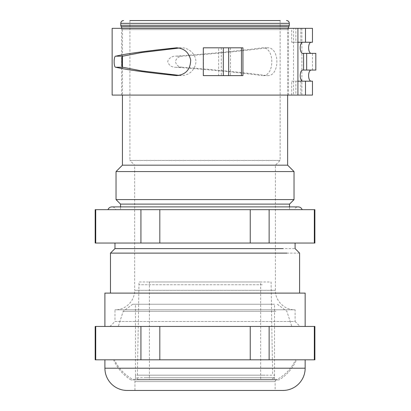 <?xml version="1.0" encoding="UTF-8"?>
<svg xmlns="http://www.w3.org/2000/svg" width="411" height="411" viewBox="0 0 411 411"><rect width="100%" height="100%" fill="white"/><g stroke="black" fill="none" stroke-linecap="round" stroke-linejoin="round"><path stroke-width="0.31" stroke-dasharray="2.06 1.54" d="M144.816 304.232L274.563 304.232L144.816 304.232M144.816 379.327L274.563 379.327L144.816 379.327M142.412 379.327L132.722 379.327C124.554 374.77 118.466 368.266 114.458 359.82L126.593 359.82M283.472 359.82L295.607 359.82C291.599 368.266 285.511 374.77 277.343 379.327L267.653 379.327M267.653 304.232L132.722 304.232L267.653 304.232M275.909 311.327L123.192 311.327L275.909 311.327M129.907 326.442L291.784 326.442L129.907 326.442M95.177 359.82L314.348 359.82L314.348 326.442L314.888 326.442M314.888 359.82L314.348 359.82M95.717 359.82L95.717 326.442L314.348 326.442M95.717 326.442L95.177 326.442M104.908 326.442L118.322 326.442L104.908 326.442M269.138 326.442L269.138 359.82L205.032 359.82L250.242 359.82L250.242 326.442L291.743 326.442L205.032 326.442L250.242 326.442M269.138 359.82L250.242 359.82M270.063 20.55L129.938 20.55L129.938 160.444L280.127 160.444L129.938 160.444L134.669 165.171L275.396 165.171L134.669 165.171L134.669 290.325L275.396 290.325L134.669 290.325C134.936 300.729 125.602 310.064 115.198 309.796L294.867 309.796L115.198 309.796M140.002 20.55L129.938 20.55M295.088 309.796L114.977 309.796L295.088 309.796L295.088 321.479L114.977 321.479L114.977 309.796M122.432 165.171L287.633 165.171M110.014 326.442L114.977 321.479L295.088 321.479L300.051 326.442L110.014 326.442L300.051 326.442M116.036 171.567L294.029 171.567M116.036 199.602L294.029 199.602M289.524 204.108L120.541 204.108M131.859 209.672L289.524 209.672L131.859 209.672M160.444 209.672L115.825 209.672C115.101 207.915 113.79 206.99 111.895 206.892L298.232 206.892C296.336 206.99 295.026 207.915 294.302 209.672L249.683 209.672M156.514 209.672L107.959 209.672M253.618 209.672L302.167 209.672M95.177 209.672L140.927 209.672L140.927 243.045L314.348 243.045L314.348 209.672L314.888 209.672M140.927 209.672L314.348 209.672M95.717 209.672L95.717 243.045L140.927 243.045M95.177 243.045L95.717 243.045M314.888 243.045L314.348 243.045M269.138 209.672L269.138 243.045M250.242 209.672L250.242 243.045M159.822 209.672L159.822 243.045M127.04 243.045L295.088 243.045L127.04 243.045M127.04 248.609L295.088 248.609M110.472 253.114L299.593 253.114M123.141 293.11L299.593 293.11L123.141 293.11M104.908 293.11L305.157 293.11M205.032 326.442L118.322 326.442L205.032 326.442M279.059 379.939L131.006 379.939L279.059 379.939A44.501 44.501 0 0 0 296.465 359.82L113.6 359.82L296.465 359.82M276.788 379.939L133.277 379.939L276.788 379.939A1.67 1.67 0 0 0 275.118 381.603L134.947 381.603L275.118 381.603L275.118 390.45L134.947 390.45L134.947 381.603A1.67 1.67 0 0 0 133.277 379.939M131.006 379.939A44.501 44.501 0 0 1 113.6 359.82M134.947 390.45L275.118 390.45M127.158 390.45L282.907 390.45M140.927 359.82L205.032 359.82L140.927 359.82L140.927 326.442M159.822 326.442L159.822 359.82M312.468 28.338L293.485 28.338L293.485 95.085L300.837 95.085L112.141 95.085M301.89 28.338L301.89 95.085L293.485 95.085M297.924 95.085L295.858 95.085L297.924 95.085M312.468 95.085L301.89 95.085M277.379 95.085L121.594 95.085L277.379 95.085M302.748 70.055L315.823 70.055M291.697 95.085L291.697 81.183L312.468 81.183M293.485 28.338L300.837 28.338L300.837 42.246L312.468 42.246M312.468 70.055L312.468 53.368L302.748 53.368M300.837 28.338L291.697 28.338L291.697 42.246L297.924 42.246M112.141 28.338L291.697 28.338M295.858 28.338L297.924 28.338L295.858 28.338L295.858 42.246M132.686 28.338L288.471 28.338L132.686 28.338M291.697 81.183L295.858 81.183L295.858 95.085M295.858 81.183L297.924 81.183M300.837 81.183L300.837 95.085M312.468 53.368L315.823 53.368M300.837 42.246L291.697 42.246M242.947 75.619L203.311 75.619M242.947 47.804L218.616 47.804L218.616 75.619M230.463 47.804L230.463 75.619M203.311 47.804L218.616 47.804M203.44 47.804L203.44 75.619M182.381 67.245C178.456 67.044 176.144 65.092 175.446 61.378C176.514 58.074 178.826 56.343 182.381 56.179C211.876 54.005 244.715 50.764 267.16 47.804C280.132 46.726 280.132 76.698 267.16 75.619C244.715 72.66 211.876 69.418 182.381 67.245L175.446 67.245C171.264 67.199 168.7 65.21 167.745 61.29C169.178 57.936 171.747 56.23 175.446 56.179C204.668 54.221 239.824 50.83 262.331 47.804C274.974 46.669 274.974 76.754 262.331 75.619L267.16 75.619M175.446 67.245C204.668 69.207 239.824 72.593 262.331 75.619M179.17 48.041L181.498 47.804C189.507 47.542 197.419 55.608 195.662 64.059C193.56 71.303 188.839 75.156 181.498 75.619L179.175 75.383M267.16 47.804L262.331 47.804M181.498 47.804L176.668 47.804M176.668 75.619L181.498 75.619M265.249 377.658L144.816 377.658L274.563 377.658L274.563 375.156L135.502 375.156L135.502 377.658L144.816 377.658M265.249 375.156L135.502 375.156M264.766 377.658L145.299 377.658L274.009 377.658L271.779 379.327L138.286 379.327L271.779 379.327M138.286 379.327L136.056 377.658L145.299 377.658M246.749 379.327L156.858 379.327L246.749 379.327M253.207 281.982L156.858 281.982L260.656 281.982L260.656 379.327L253.207 379.327M156.858 281.982L149.409 281.982L149.409 379.327L156.858 379.327M263.579 375.156L137.428 375.156L263.579 375.156M262.213 284.766L139.005 284.766L262.213 284.766M262.213 281.982L147.852 281.982L271.06 281.982L272.637 375.156M137.428 375.156L139.005 281.982L147.852 281.982M289.303 23.329L120.762 23.329M120.762 25.256L289.303 25.256M288.928 26.648L121.137 26.648M287.633 95.085L287.633 29.638L288.008 28.246L122.057 28.246L122.432 29.638L287.633 29.638L122.432 29.638L122.432 56.446M104.908 368.199L305.157 368.199M221.282 47.804L221.282 75.619M182.381 56.179L175.446 56.179M274.563 379.327L274.563 304.232M135.502 379.327L135.502 304.232M132.722 304.232L123.192 311.327L118.281 326.442M277.343 304.232L286.873 311.327L291.784 326.442M280.127 20.55L280.127 160.444L275.396 165.171L275.396 290.325C275.129 300.729 284.463 310.064 294.867 309.796M122.432 66.978L122.432 95.085M120.541 206.892L120.541 209.672M289.524 206.892L289.524 209.672M288.471 28.338L288.471 95.085M121.594 28.338L121.594 95.085"/><path stroke-width="0.62" d="M269.138 359.82L314.888 359.82L314.888 326.442L159.822 326.442L159.822 359.82L269.138 359.82L269.138 326.442M95.717 326.442L140.927 326.442L140.927 359.82L95.717 359.82L95.717 326.442L95.177 326.442L95.177 359.82L95.717 359.82M140.927 359.82L159.822 359.82M140.927 326.442L159.822 326.442M129.938 20.55L280.127 20.55M287.633 95.085L287.633 165.171L122.432 165.171L116.036 171.567L116.036 199.602L294.029 199.602L294.029 171.567L116.036 171.567M116.036 199.602L120.541 204.108L289.524 204.108L294.029 199.602M95.177 209.672L95.717 209.672L95.717 243.045L95.177 243.045L95.177 209.672M314.348 209.672L314.348 243.045L314.888 243.045L314.888 209.672L95.717 209.672M140.927 209.672L140.927 243.045L95.717 243.045M159.822 209.672L159.822 243.045L140.927 243.045M250.242 209.672L250.242 243.045L159.822 243.045M250.242 243.045L269.138 243.045L269.138 209.672M314.348 243.045L269.138 243.045M283.025 248.609L114.977 248.609L110.472 253.114L110.472 293.11M286.924 253.114L110.472 253.114M305.157 326.442L305.157 293.11L104.908 293.11L104.908 326.442M305.157 359.82L305.157 368.199A22.251 22.251 0 0 1 282.907 390.45L127.158 390.45A22.251 22.251 0 0 1 104.908 368.199L104.908 359.82M314.348 359.82L314.348 326.442M250.242 359.82L250.242 326.442M297.924 81.183L305.491 81.183L305.491 95.085L112.141 95.085L112.141 28.338L297.924 28.338L297.924 95.085M305.491 95.085L312.468 95.085L312.468 81.183L305.491 81.183M311.158 70.055A5.564 2.548 -90 0 0 308.61 75.619A5.564 2.548 -90 0 0 311.158 81.183M312.468 28.338L312.468 42.246L305.491 42.246L305.491 28.338L312.468 28.338M311.158 42.246A5.564 2.548 -90 0 0 308.61 47.804A5.564 2.548 -90 0 0 311.158 53.368M305.491 28.338L297.924 28.338M306.663 53.368L315.823 53.368L315.823 70.055L303.57 70.055L303.57 53.368L306.663 53.368L306.663 70.055M302.748 42.246A5.564 2.548 90 0 0 300.837 44.136A5.564 2.548 90 0 0 300.837 51.478A5.564 2.548 90 0 0 302.748 53.368L303.57 53.368M302.748 81.183A5.564 2.548 90 0 1 300.837 79.287A5.564 2.548 90 0 1 300.837 71.946A5.564 2.548 90 0 1 302.748 70.055L303.57 70.055M297.924 42.246L305.491 42.246M223.327 47.804L242.947 47.804L242.947 75.619L203.311 75.619L203.311 47.804L223.327 47.804L223.327 75.619M115.799 56.179C125.709 53.779 145.997 50.99 176.668 47.804C184.22 48.349 188.89 52.423 190.678 60.037C190.478 69.449 185.808 74.643 176.668 75.619C145.997 72.434 125.709 69.644 115.799 67.245C113.595 67.923 113.59 55.5 115.799 56.179L122.735 56.179L141.805 52.505L179.17 48.041M115.799 67.245L122.735 67.245L141.81 70.918L179.175 75.383M122.735 67.245C121.471 68.247 121.471 55.172 122.735 56.179M123.541 20.55C121.856 20.714 120.926 21.644 120.762 23.329L289.303 23.329C289.139 21.644 288.209 20.714 286.524 20.55M132.054 25.256L120.762 25.256L121.137 26.648L288.928 26.648L289.303 25.256L132.054 25.256M121.137 26.648L122.057 28.246L288.008 28.246L288.928 26.648M305.157 368.199L104.908 368.199M241.452 47.804L241.452 75.619M228.665 47.804L228.665 75.619M120.762 23.329L120.762 25.256M289.303 23.329L289.303 25.256M122.432 56.446L122.432 66.978M122.432 95.085L122.432 165.171M287.633 165.171L294.029 171.567M120.541 204.108L120.541 206.892M289.524 204.108L289.524 206.892M107.959 209.672C108.684 207.915 109.994 206.99 111.895 206.892L298.232 206.892C300.133 206.99 301.443 207.915 302.167 209.672M114.977 243.045L114.977 248.609M295.088 243.045L295.088 248.609L299.593 253.114L299.593 293.11"/></g></svg>
